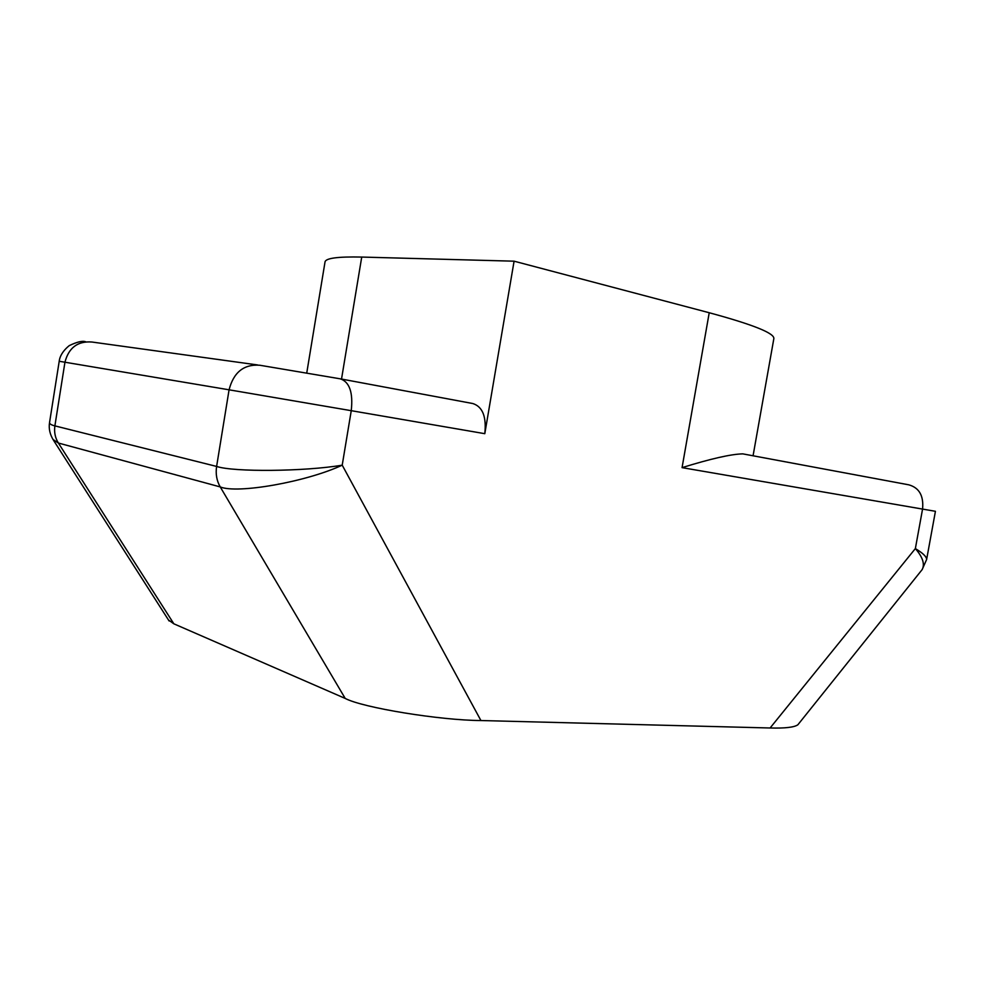 <?xml version="1.0" encoding="UTF-8"?>
<svg xmlns="http://www.w3.org/2000/svg" width="985" height="985" viewBox="0 0 985 985"><rect width="100%" height="100%" fill="white"/><g stroke="black" fill="none" stroke-linecap="round" stroke-linejoin="round"><path stroke-width="1.48" d="M306.778 372.835L325.013 262.01C325.518 258.193 337.744 256.543 361.729 257.06L514.084 261.185L484.805 433.683L351.251 410.683L342.214 465.166C306.409 481.899 237.299 494.088 220.234 486.922C216.7 480.766 215.493 473.933 216.614 466.434L229.074 389.814L59.211 361.261L49.546 422.553C49.472 423.882 51.257 424.991 54.889 425.877L216.614 466.434C233.519 472.197 304.845 471.532 342.214 465.166L480.926 720.54C440.184 720.355 362.751 707.759 345.206 698.427L173.852 623.813L168.509 620.021M480.926 720.54L770.098 727.989L915.361 548.583C922.92 553.114 926.676 556.771 926.614 559.529L935.43 511.301L682.063 467.641C710.764 458.739 730.993 454.147 742.764 453.863L908.823 484.829C919.239 487.772 923.819 495.849 922.563 509.06L915.361 548.583C922.76 557.178 925.026 564.196 922.145 569.613L921.357 570.611M798.33 724.209L797.875 724.775C794.304 727.324 785.045 728.395 770.098 727.989M514.084 261.185L709.225 312.738C753.303 324.668 774.838 333.336 773.828 338.729L753.069 455.784M341.019 378.966L472.788 403.53C482.588 406.645 486.59 416.692 484.805 433.683M345.206 698.427L220.234 486.922L58.374 443.028L52.981 439.47M259.769 365.238L340.281 378.831C349.552 381.921 353.221 392.547 351.251 410.683L229.074 389.814C233.617 372.281 243.849 364.093 259.769 365.238M173.852 623.813L58.374 443.028C55.16 437.833 54.003 432.119 54.889 425.877L64.948 362.209C68.753 347.656 77.753 340.933 91.974 342.029L257.664 364.955M709.225 312.738L682.063 467.641M361.729 257.06L341.524 379.053M169.1 620.956L53.732 440.627C49.952 434.73 48.548 428.709 49.546 422.553M797.875 724.775L922.145 569.613L926.614 559.529M85.67 341.783C82.605 340.576 77.138 341.857 69.282 345.6C59.691 353.307 59.322 360.547 59.211 361.261"/></g></svg>
